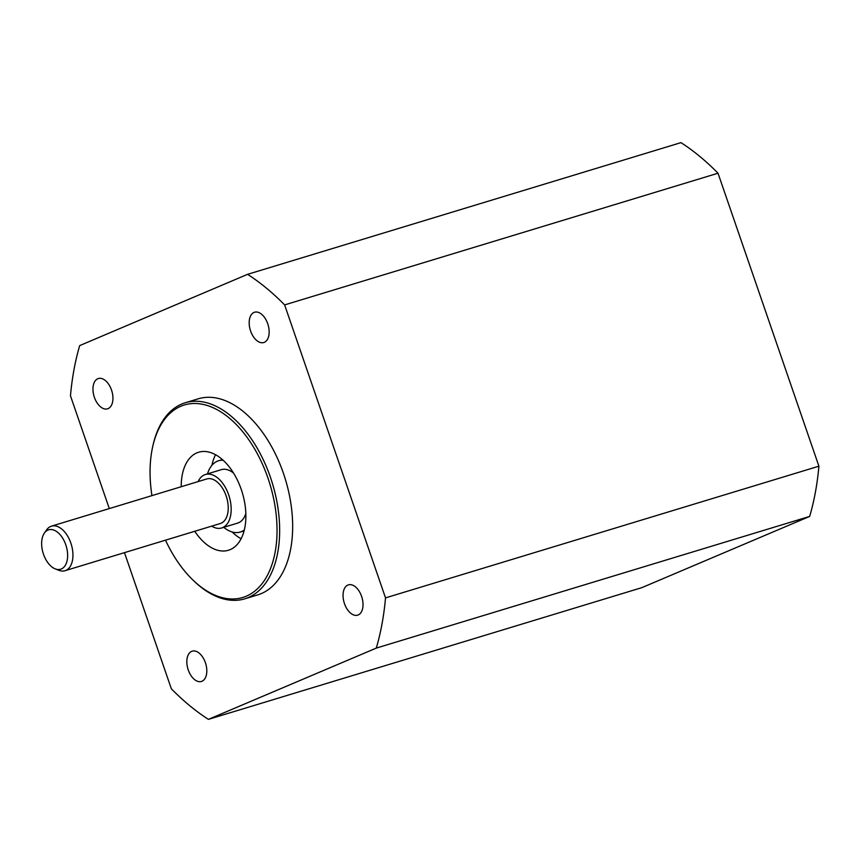 <?xml version="1.0" encoding="UTF-8"?>
<svg xmlns="http://www.w3.org/2000/svg" width="862" height="862" viewBox="0 0 862 862"><rect width="100%" height="100%" fill="white"/><g stroke="black" fill="none" stroke-linecap="round" stroke-linejoin="round"><path stroke-width="1.29" d="M61.331 568.974A20.591 12.057 -106.9 0 0 65.781 544.795A20.591 12.057 -106.9 0 0 47.938 530.076A20.591 12.057 -106.9 0 0 44.382 533.082A20.591 12.057 -106.9 0 0 43.1 553.027A20.591 12.057 -106.9 0 0 55.265 568.898A20.591 12.057 -106.9 0 0 61.331 568.974M44.382 533.082L46.656 529.828A23.285 13.63 73.1 0 1 50.686 526.445A23.285 13.63 73.1 0 1 51.483 526.154A23.285 13.63 73.1 0 1 71.083 543.771A23.285 13.63 73.1 0 1 65.824 570.418A23.285 13.63 73.1 0 1 65.016 570.709A23.285 13.63 73.1 0 1 58.961 570.332L55.265 568.898M211.664 526.143A27.94 16.367 -106.9 0 0 221.674 527.964L237.556 523.137A27.94 16.367 -106.9 0 0 238.526 522.792A27.94 16.367 -106.9 0 0 245.832 513.472M233.57 473.098A27.94 16.367 -106.9 0 0 221.319 469.671L205.425 474.499A27.94 16.367 -106.9 0 0 204.466 474.854A27.94 16.367 -106.9 0 0 198.12 481.589M221.674 527.964A27.94 16.367 -106.9 0 0 222.633 527.619A27.94 16.367 -106.9 0 0 228.936 495.65A27.94 16.367 -106.9 0 0 205.425 474.499M65.016 570.709L220.316 523.514A23.285 13.63 -106.9 0 0 221.114 523.223A23.285 13.63 -106.9 0 0 226.372 496.577A23.285 13.63 -106.9 0 0 206.772 478.96L51.483 526.154M223.754 527.339A37.249 21.819 -106.9 0 0 240.272 532.048A37.249 21.819 -106.9 0 0 241.554 531.585A37.249 21.819 -106.9 0 0 244.302 530.001M223.096 460.222A37.249 21.819 -106.9 0 0 218.603 460.761A37.249 21.819 -106.9 0 0 217.321 461.235A37.249 21.819 -106.9 0 0 207.505 473.874M194.747 531.283A51.224 29.998 -106.9 0 0 228.441 550.247A51.224 29.998 -106.9 0 0 230.197 549.611A51.224 29.998 -106.9 0 0 241.769 490.984A51.224 29.998 -106.9 0 0 198.659 452.227A51.224 29.998 -106.9 0 0 196.892 452.862A51.224 29.998 -106.9 0 0 181.214 486.728M215.554 454.727A51.224 29.998 -106.9 0 0 211.923 465.318M232.18 531.994A51.224 29.998 -106.9 0 0 241.091 538.772M165.493 540.172A100.585 58.907 -106.9 0 0 193.045 580.148A100.585 58.907 -106.9 0 0 246.252 596.213A100.585 58.907 -106.9 0 0 267.974 478.141A100.585 58.907 -106.9 0 0 180.848 406.25A100.585 58.907 -106.9 0 0 152.606 447.066A100.585 58.907 -106.9 0 0 151.949 495.618M152.606 447.066L152.93 445.632A102.449 59.995 73.1 0 1 181.677 404.062A102.449 59.995 73.1 0 1 185.201 402.78A102.449 59.995 73.1 0 1 271.433 480.306A102.449 59.995 73.1 0 1 248.299 597.538A102.449 59.995 73.1 0 1 244.776 598.821A102.449 59.995 73.1 0 1 194.112 581.171L193.045 580.148M191.676 651.36A15.828 9.266 -106.9 0 0 188.099 669.483A15.828 9.266 -106.9 0 0 201.428 681.465A15.828 9.266 -106.9 0 0 201.967 681.26A15.828 9.266 -106.9 0 0 205.544 663.147A15.828 9.266 -106.9 0 0 192.215 651.166A15.828 9.266 -106.9 0 0 191.676 651.36M97.805 378.73A15.828 9.266 -106.9 0 0 94.227 396.854A15.828 9.266 -106.9 0 0 107.545 408.836A15.828 9.266 -106.9 0 0 108.095 408.631A15.828 9.266 -106.9 0 0 111.672 390.518A15.828 9.266 -106.9 0 0 98.343 378.537A15.828 9.266 -106.9 0 0 97.805 378.73M347.892 585.061A15.828 9.266 -106.9 0 0 344.315 603.174A15.828 9.266 -106.9 0 0 357.644 615.156A15.828 9.266 -106.9 0 0 358.183 614.962A15.828 9.266 -106.9 0 0 361.76 596.849A15.828 9.266 -106.9 0 0 348.431 584.867A15.828 9.266 -106.9 0 0 347.892 585.061M254.021 312.432A15.828 9.266 -106.9 0 0 250.443 330.545A15.828 9.266 -106.9 0 0 263.772 342.526A15.828 9.266 -106.9 0 0 264.311 342.333A15.828 9.266 -106.9 0 0 267.888 324.209A15.828 9.266 -106.9 0 0 254.559 312.227A15.828 9.266 -106.9 0 0 254.021 312.432M244.776 598.821L257.781 594.866A102.449 59.995 -106.9 0 0 261.305 593.584A102.449 59.995 -106.9 0 0 284.438 476.352A102.449 59.995 -106.9 0 0 198.206 398.826L185.201 402.78M109.302 508.58L70.469 395.809A251.456 147.262 73.1 0 1 79.703 345.587L247.577 274.331A251.456 147.262 73.1 0 1 284.632 304.911L385.519 597.883A251.456 147.262 73.1 0 1 376.274 648.105L208.41 719.361A251.456 147.262 73.1 0 1 171.344 688.781L124.473 552.639M247.577 274.331L680.958 142.639A251.456 147.262 73.1 0 1 718.024 173.219L818.9 466.191A251.456 147.262 73.1 0 1 809.666 516.413L641.791 587.668L208.41 719.361M809.666 516.413L376.274 648.105M818.9 466.191L385.519 597.883M718.024 173.219L284.632 304.911M222.418 459.608L218.603 460.761M244.075 530.895L240.272 532.048"/></g></svg>
